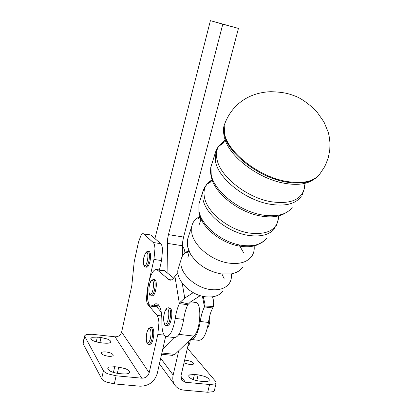 <?xml version="1.0" encoding="UTF-8"?>
<svg xmlns="http://www.w3.org/2000/svg" width="413" height="413" viewBox="0 0 413 413"><rect width="100%" height="100%" fill="white"/><g stroke="black" fill="none" stroke-linecap="round" stroke-linejoin="round"><path stroke-width="0.62" d="M231.27 274.067L231.306 274.346C231.708 277.748 231.048 280.752 229.323 283.359C225.575 288.48 219.282 290.545 210.439 289.554C196.794 287.913 182.536 275.987 181.018 265.177L181.049 259.736C181.72 256.602 183.372 254.072 186.005 252.152L188.715 250.593M254.129 246.138L254.212 247.217C254.367 250.526 253.597 253.468 251.904 256.039C247.485 262.131 239.788 264.485 228.817 263.102C211.848 260.82 193.831 246.003 191.782 232.994L191.73 226.479C192.37 223.376 193.873 220.79 196.252 218.709L199.938 216.298M254.026 245.348L254.124 246.086M209.51 316.89L209.778 321.154C209.443 324.257 208.679 326.415 207.481 327.628M169.666 307.933L170.099 307.99C171.514 308.857 172.061 311.598 171.736 316.219C170.899 322.285 169.469 325.387 167.441 325.532L166.547 325.429M182.443 246.752L182.969 247.18C184.017 248.084 184.678 250.02 184.952 252.993M196.784 380.693L198.152 374.854L204.543 376.362C207.78 377.663 209.36 378.943 209.277 380.208C208.854 381.344 206.965 381.788 203.609 381.535L199.804 381.178C193.093 380.115 189.366 378.349 188.622 375.871L189.531 374.906L194.415 374.488L193.217 379.614M189.128 340.673L181.008 375.809L181.839 380.265L185.499 382.273L209.561 384.513L215.266 383.956L216.18 382.959L214.357 390.626L213.438 391.653L207.729 392.262L183.682 390.115C179.898 389.712 176.95 388.039 174.849 385.086C172.913 382.149 172.345 378.804 173.145 375.056L178.726 350.751L174.957 354.4L172.505 355.381L161.612 354.235M216.18 382.959L215.622 381.39L187.388 348.211M183.991 362.913L189.758 364.565C192.107 364.762 193.418 364.478 193.676 363.714C193.181 362.134 190.703 360.988 186.248 360.27L184.616 360.203M161.731 315.986L157.038 315.403C158.107 316.745 158.737 319.254 158.922 322.914L157.833 334.416L149.191 372.753C148.009 376.357 145.536 378.174 141.767 378.189L116.099 375.794L108.056 373.899C105.614 372.898 104.071 371.839 103.42 370.719L84.531 335.96L86.172 334.484L92.202 334.272L115.057 336.812C118.412 336.858 120.601 335.279 121.634 332.088L131.793 285.682L134.22 261.713L138.458 242.307L140.967 235.353C141.871 233.934 142.702 233.407 143.456 233.784L153.223 242.498C154.214 243.453 154.792 245.559 154.958 248.812L153.92 259.431L161.535 260.567L162.546 249.989C162.361 246.742 161.762 244.635 160.74 243.68L154.916 238.595L210.403 20.65L222.788 24.212L168.442 234.605L167.585 239.003L167.084 272.725L173.641 278.125M154.916 238.595L150.936 235.121L150.002 234.837M96.281 341.892L97.313 337.101L92.187 337.297L90.819 338.541C91.66 340.477 94.928 341.876 100.617 342.733L104.381 343.141C108.387 343.477 110.514 343.007 110.767 341.737C110.663 340.802 109.424 339.868 107.055 338.934L101.015 337.509L99.91 342.645M113.441 372.459L114.695 366.723L109.171 367.111L107.772 368.572C108.681 370.941 112.321 372.588 118.681 373.512L122.785 373.899C127.003 374.193 129.269 373.6 129.579 372.118C129.496 370.946 128.087 369.8 125.351 368.68L118.727 367.116L117.354 373.352M147.74 288.888L147.4 288.842L146.455 298.403C146.579 301.433 147.08 303.509 147.957 304.629L149.191 304.784M83.462 342.284L82.982 343.234L83.147 343.771L101.665 378.778C102.316 379.924 103.854 380.998 106.286 382.01L114.318 383.904L139.971 386.201C148.737 386.124 154.488 381.901 157.234 373.528L165.644 336.466M108.573 356.29C104.339 355.665 101.913 354.597 101.299 353.089C101.484 352.088 103.059 351.706 106.022 351.943C110.256 352.573 112.672 353.647 113.265 355.159C113.074 356.14 111.51 356.517 108.573 356.29M182.469 256.003L182.438 245.745L182.732 241.429L183.584 237.062L238.446 28.42L210.403 20.65M159.883 307.081L151.426 306.26M177.9 272.683L174.916 276.328C172.933 279.467 171.07 280.675 169.34 279.962L156.79 269.591C153.729 269.039 151.06 273.38 148.778 282.616C146.682 293.669 147.018 301.32 149.785 305.568L150.673 306.162L153.378 305.166L155.293 303.849L157.126 303.834C160.342 305.486 161.927 311.572 161.875 322.088C161.819 330.457 163.187 335.294 165.985 336.595C170.027 336.512 173.119 330.446 175.262 318.382C176.103 312.62 177.476 307.7 179.376 303.632L187.801 304.727C185.876 308.779 184.492 313.673 183.661 319.419C181.524 331.433 178.385 337.467 174.255 337.535L165.985 336.595M154.503 279.616L154.932 279.678C156.016 280.37 156.465 282.575 156.274 286.297C155.531 292.502 154.178 295.708 152.211 295.93L151.416 295.827M148.928 251.574L149.382 251.646C150.699 252.916 150.915 256.086 150.038 261.15C149.026 265.389 147.864 267.402 146.553 267.19L145.83 267.087M151.922 327.576L152.196 327.607C153.342 328.154 153.884 330.302 153.817 334.05C153.259 340.462 151.948 343.921 149.888 344.421L148.902 344.313M190.341 339.501C190.001 343.131 189.159 345.413 187.822 346.342M223.113 290.876C219.566 295.708 213.671 297.675 205.421 296.782C190.135 295.119 175.272 279.678 178.117 268.873L178.906 266.416M242.684 267.201C240.252 270.742 236.375 272.993 231.043 273.948L221.291 273.938C207.775 271.341 197.502 264.718 190.465 254.067L187.378 246.153L187.368 240.067L188.297 237.17M239.065 244.852L243.577 252.622M221.92 274.025L224.311 279.069M193.238 292.657L184.75 298.109L180.342 302.068L179.376 303.632L174.916 276.328M187.801 304.727L190.486 301.965L200.269 295.646M162.794 349.031L174.126 337.519M195.034 302.383L196.056 302.517C202.107 303.741 200.439 330.576 193.862 336.089L178.726 350.751M163.45 270.551L164.524 270.711L167.084 272.725M161.535 260.567L159.439 269.973M147.4 288.842L153.92 259.431M212.535 296.813L213.733 301.97L213.387 306.4L212.674 307.974L204.45 306.9L204.962 303.953L203.16 296.389M191.322 339.481L198.674 340.322C203.082 340.291 206.345 334.339 208.457 322.47C209.267 316.797 210.676 311.96 212.674 307.974M202.422 296.224L204.45 306.9C202.473 310.912 201.074 315.764 200.259 321.464C198.137 333.379 194.915 339.357 190.599 339.398L190.481 339.367M238.446 28.42L222.788 24.212M97.313 337.101L101.015 337.509M114.695 366.723L118.727 367.116M157.038 315.403L147.957 304.629M156.801 306.942L161.266 312.094M198.152 374.854L194.415 374.488M278.517 216.515L278.465 218.513C276.534 230.232 266.757 235.069 249.132 233.025C228.962 229.979 207.145 212.39 204.476 197.486C203.341 191.869 204.316 187.182 207.403 183.429L212.06 179.634M304.691 184.761L304.464 187.961C301.624 199.871 290.427 204.45 270.866 201.694C246.938 197.657 220.532 176.81 217.099 159.857C215.803 154.266 216.464 149.521 219.081 145.624L224.749 140.503M165.51 323.942C164.028 323.709 163.44 321.35 163.729 316.864C164.317 312.342 165.391 309.698 166.955 308.95C170.259 307.902 168.736 323.823 165.51 323.942M170.099 307.99L167.657 307.902C165.67 308.8 164.333 311.789 163.662 316.869C163.662 322.816 164.508 325.656 166.196 325.382L166.625 325.418C168.494 324.618 169.779 321.505 170.486 316.064C170.812 311.443 170.27 308.697 168.86 307.83L168.396 307.778M182.443 247.098L182.969 247.18M143.693 233.954L150.936 235.121M83.147 343.771L84.696 336.481M114.318 383.904L116.099 375.794M183.584 237.062L168.442 234.605M153.378 305.166L159.299 305.925M154.932 279.678L152.025 279.895C147.72 283.06 148.432 297.603 151.044 295.775L151.788 295.708C153.471 294.355 154.576 291.165 155.097 286.137C155.293 282.415 154.849 280.205 153.77 279.513L153.306 279.456M150.704 294.335C149.346 294.645 148.757 292.771 148.923 288.713C149.361 284.526 150.286 281.831 151.695 280.634C154.684 278.579 153.646 293.106 150.704 294.335M144.808 266.741L145.422 267.03C146.734 267.237 147.895 265.223 148.902 260.98C149.754 256.184 149.589 253.045 148.406 251.569L147.766 251.414M144.323 265.574C143.352 264.268 143.223 261.61 143.936 257.609C144.855 253.778 145.892 252.09 147.043 252.549C149.398 254.062 146.512 267.877 144.323 265.574M152.196 327.607L151.003 327.468L149.196 327.999C145.774 330.983 144.88 344.313 148.69 344.292L149.491 344.106C151.21 342.465 152.252 339.068 152.619 333.916C152.686 330.163 152.149 328.015 151.003 327.468L150.709 327.437M148.886 328.758C150.301 328.144 151.008 329.915 150.993 334.071C150.683 338.448 149.8 341.334 148.339 342.733C145.304 345.061 145.897 330.565 148.886 328.758M189.283 251.858L187.832 257.965M200.46 217.651L200.279 221.471L198.937 225.266M319.043 174.983C312.842 182.443 301.567 184.745 285.223 181.896C258.435 177.074 228.477 153.734 224.455 135.299L223.939 126.151L224.187 125.407C230.593 106.363 247.062 92.497 270.923 91.691C284.996 92.213 288.976 93.766 296.591 96.642C303.622 99.765 312.476 106.822 317.442 112.635L323.998 122.031L328.19 132.129L329.073 135.681L329.987 142.903L329.76 150.141L328.402 157.224L325.945 163.987L324.329 167.198L320.364 173.202C314.556 181.555 302.987 184.25 285.646 181.276C258.791 176.434 228.74 153.037 224.708 134.566L224.187 125.407L226.097 120.219M224.171 136.13C223.325 132.17 223.247 128.846 223.939 126.151L225.581 121.443M224.527 137.689C228.451 155.727 257.619 178.462 283.736 183.145C296.245 185.442 305.904 184.425 312.708 180.083M218.663 146.135L216.448 149.527L215.183 153.45L215.55 161.937C218.978 179.077 245.601 200.135 269.746 204.172C285.068 206.614 295.548 204.048 301.185 196.48M224.114 141.922L219.127 145.619M292.414 207.032C287.045 214.569 276.989 217.217 262.245 214.972C239.39 211.291 214.373 191.358 211.219 174.89L210.924 166.723L212.137 162.934M211.239 176.857L211.688 178.457C215.725 194.265 239.395 212.566 260.913 216.04C270.159 217.605 277.743 216.933 283.669 214.017L288.191 211.368M205.003 186.526L202.84 191.895L203.015 199.412C205.679 214.502 227.713 232.292 248.094 235.343C261.124 237.191 270.169 234.692 275.228 227.857M212.37 180.502L207.687 183.46M267.015 237.759C262.203 244.434 253.603 246.933 241.213 245.25C222.044 242.483 201.451 225.751 199.014 211.373L198.885 204.203L199.969 200.832M198.958 212.886L200.274 217.186C204.946 230.253 223.242 243.716 239.994 246.189C246.52 247.206 252.162 246.824 256.922 245.054L264.041 241.042M188.287 303.927L180.342 302.068M193.862 336.089L178.943 334.365M174.957 354.4L161.891 353.017M184.75 298.109L182.21 283.21M175.262 318.382L183.661 319.419M157.301 269.921L165.045 271.042M168.659 279.524L171.447 279.916M213.733 301.97L212.69 296.787M204.796 306.085L213.387 306.4M208.457 322.47L200.259 321.464M167.27 243.35L182.438 245.745M103.42 370.719L101.665 378.778M141.767 378.189L115.057 336.812M157.833 334.416L164.204 335.149M121.634 332.088L149.191 372.753M160.74 243.68L153.223 242.498M173.145 375.056L160.693 358.293M207.729 392.262L209.561 384.513M185.499 382.273L180.92 376.269M231.321 273.912L231.306 274.346M254.181 245.988L254.212 247.217M278.687 216.082L278.465 218.513L276.39 225.994M305.042 183.935L304.464 187.961L302.347 194.637M211.069 176.134L210.501 172.082L210.79 167.379L215.669 151.695L219.081 145.624L221.244 144.875L222.932 143.523L223.769 142.475L225.028 139.408M198.89 212.576L198.885 204.203L203.377 189.975L207.403 183.429L208.71 183.284L210.098 182.494L212.029 179.536M200.006 216.474L199.236 217.79C197.997 219.045 197.001 219.355 196.252 218.709M188.793 250.774L188.23 251.62C187.239 252.617 186.5 252.833 186.01 252.26L186.005 252.152M143.456 233.784L150.693 234.945M82.982 343.234L84.531 335.96M144.571 266.55C143.244 266.122 143.135 258.584 144.23 256.174C145.459 252.575 146.801 251.011 148.257 251.476L149.382 251.646M178.117 268.873L181.049 259.736M187.368 240.067L191.73 226.479M196.056 302.517L190.723 301.815M156.79 269.591L164.524 270.711M170.667 280.148L169.34 279.962M203.201 296.694L203.144 296.384M129.579 372.118L129.496 372.505M110.767 341.737L110.694 342.093M159.428 363.868L174.849 385.086"/></g></svg>
